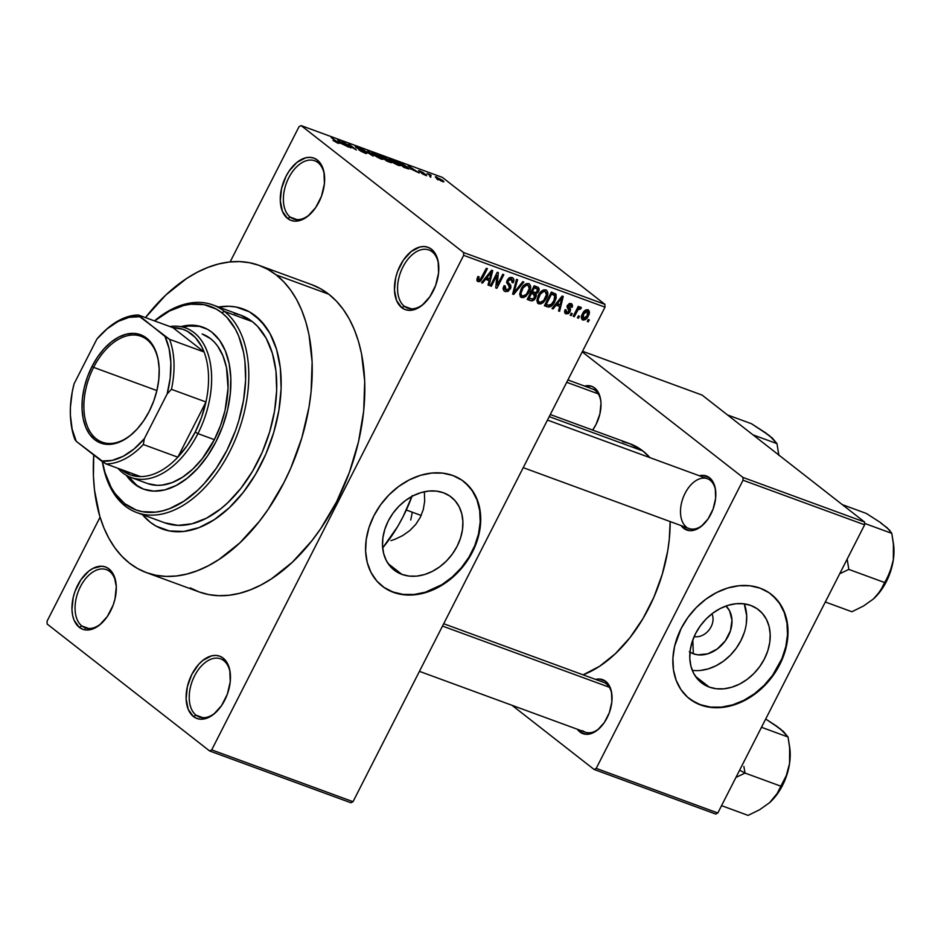<?xml version="1.0" encoding="UTF-8"?>
<svg xmlns="http://www.w3.org/2000/svg" width="941" height="941" viewBox="0 0 941 941"><rect width="100%" height="100%" fill="white"/><g stroke="black" fill="none" stroke-linecap="round" stroke-linejoin="round"><path stroke-width="1.41" d="M102.146 622.73A30.959 18.914 110.1 0 1 85.113 627.788A30.959 18.914 110.1 0 1 81.879 625.977A30.959 18.914 110.1 0 1 79.126 589.419A30.959 18.914 110.1 0 1 106.427 569.658A30.959 18.914 110.1 0 1 109.65 571.458A30.959 18.914 110.1 0 1 116.155 584.526A30.959 18.914 -69.9 0 0 109.65 571.458L109.003 568.917A33.17 20.267 110.1 0 1 116.072 583.714A33.17 20.267 110.1 0 1 101.557 623.295A33.17 20.267 110.1 0 1 79.244 627.318L81.879 625.977A30.959 18.914 -69.9 0 0 102.146 622.742M290.204 217.112A30.959 18.914 -69.9 0 0 310.471 213.866A30.959 18.914 110.1 0 1 293.439 218.912A30.959 18.914 110.1 0 1 290.204 217.112L297.074 219.629L290.204 217.112A30.959 18.914 110.1 0 1 287.452 180.543A30.959 18.914 110.1 0 1 314.753 160.782A30.959 18.914 110.1 0 1 317.987 162.593L317.329 160.041A33.17 20.267 110.1 0 1 324.398 174.85A33.17 20.267 110.1 0 1 309.883 214.43A33.17 20.267 110.1 0 1 287.57 218.453L290.204 217.112L287.57 218.453L291.063 220.406L295.004 221.159L303.567 218.994L307.872 216.171L315.694 207.561L321.504 196.175L324.41 183.718L323.975 172.109L320.258 163.111L317.329 160.041L313.835 158.1L309.895 157.347L305.672 157.817L297.027 162.322L289.205 170.933L285.982 176.379L281.547 188.541L280.289 200.798L282.406 211.313L287.57 218.453A33.17 20.267 110.1 0 1 285.982 176.379A33.17 20.267 110.1 0 1 317.329 160.041L317.987 162.593A30.959 18.914 110.1 0 1 324.48 175.649A30.959 18.914 -69.9 0 0 317.987 162.593A30.959 18.914 -69.9 0 0 288.722 177.849A30.959 18.914 -69.9 0 0 290.204 217.112M404.371 306.307A30.959 18.914 -69.9 0 0 424.626 303.073A30.959 18.914 110.1 0 1 407.594 308.119A30.959 18.914 110.1 0 1 404.371 306.307L411.229 308.824L404.371 306.307A30.959 18.914 110.1 0 1 401.607 269.749A30.959 18.914 110.1 0 1 428.908 249.988A30.959 18.914 110.1 0 1 432.142 251.788L431.496 249.236A33.17 20.267 110.1 0 1 438.565 264.045A33.17 20.267 110.1 0 1 424.05 303.625A33.17 20.267 110.1 0 1 401.725 307.648L404.371 306.307L401.725 307.648L405.23 309.601L409.159 310.354L417.733 308.189L422.038 305.366L429.861 296.756L435.659 285.37L438.565 272.914L438.13 261.316L434.413 252.317L431.496 249.236L427.99 247.295L424.062 246.542L419.839 247.013L411.193 251.529L403.36 260.128L397.561 271.526L395.702 277.736L394.444 290.004L396.561 300.508L401.725 307.648A33.17 20.267 110.1 0 1 400.148 265.585A33.17 20.267 110.1 0 1 431.496 249.236L432.142 251.788A30.959 18.914 110.1 0 1 438.647 264.844A30.959 18.914 -69.9 0 0 432.142 251.788A30.959 18.914 -69.9 0 0 402.889 267.044A30.959 18.914 -69.9 0 0 404.371 306.307M196.034 715.172A30.959 18.914 -69.9 0 0 216.301 711.937A30.959 18.914 110.1 0 1 199.269 716.983A30.959 18.914 110.1 0 1 196.034 715.172L202.903 717.689L196.034 715.172A30.959 18.914 110.1 0 1 193.281 678.614A30.959 18.914 110.1 0 1 220.582 658.853A30.959 18.914 110.1 0 1 223.817 660.664L223.158 658.112A33.17 20.267 110.1 0 1 230.227 672.909A33.17 20.267 110.1 0 1 215.724 712.49A33.17 20.267 110.1 0 1 193.399 716.524L196.034 715.172L193.399 716.524L196.904 718.465L200.833 719.218L209.408 717.066L213.701 714.243L221.523 705.632L227.334 694.235L230.239 681.79L229.804 670.18L226.087 661.182L223.158 658.112L219.665 656.159L215.724 655.407L211.502 655.889L202.856 660.394L198.763 664.252L191.811 674.45L187.377 686.601L186.118 698.869L188.235 709.373L193.399 716.524A33.17 20.267 110.1 0 1 191.811 674.45A33.17 20.267 110.1 0 1 223.158 658.112L223.817 660.664A30.959 18.914 110.1 0 1 230.31 673.721A30.959 18.914 -69.9 0 0 223.817 660.664A30.959 18.914 -69.9 0 0 194.552 675.909A30.959 18.914 -69.9 0 0 196.034 715.172M694.152 636.575A15.479 12.021 128 0 0 709.079 629.917A15.479 12.021 128 0 0 711.925 613.838A15.479 12.021 -52 0 1 709.079 629.917A15.479 12.021 -52 0 1 694.152 636.575M689.976 652.137A29.359 22.807 -52 0 0 693.329 653.76L697.834 654.83L707.667 653.854L717.324 648.925L725.335 640.797L730.475 630.705L731.969 620.19L729.581 610.85L726.017 606.016A29.359 22.807 -52 0 1 725.876 640.033A29.359 22.807 -52 0 1 693.329 653.76L692.811 639.939L693.329 653.76L689.318 651.701M692.823 670.392L692.27 670.321A46.344 35.993 128 0 0 734.862 650.066A46.344 35.993 128 0 0 744.225 603.84L746.695 615.732L746.284 623.954M709.196 687.071L695.423 676.308L709.196 687.071L702.88 683.825L697.599 679.131L693.564 673.18L690.929 666.181L689.8 658.429L690.212 650.207L692.153 641.833L695.552 633.634L700.269 625.918L706.126 618.978L712.902 613.085L720.336 608.474L728.146 605.31L736.027 603.722L743.672 603.769L750.789 605.451A46.344 35.993 -52 0 1 758.528 609.744A46.344 35.993 -52 0 1 761.634 663.781A46.344 35.993 -52 0 1 709.196 687.071A46.344 35.993 -52 0 1 701.457 682.778A46.344 35.993 -52 0 1 698.351 628.729A46.344 35.993 -52 0 1 750.789 605.451L757.105 608.698L762.386 613.391L766.421 619.343L769.056 626.33L770.185 634.093L769.773 642.315L767.832 650.69L764.433 658.888L759.716 666.604L753.859 673.544L747.083 679.437L739.65 684.048L731.839 687.212L723.958 688.8L716.313 688.753L709.196 687.071M689.365 698.704A66.341 51.52 128 0 0 700.233 704.668L700.669 705.009A66.341 51.52 -52 0 1 689.588 698.881A66.341 51.52 -52 0 1 685.142 621.519A66.341 51.52 -52 0 1 760.199 588.196L750.001 585.784L739.061 585.725L727.793 587.996L716.619 592.524L705.973 599.123L696.281 607.557L687.883 617.484L681.131 628.529L674.615 646.267L672.921 658.194L673.438 669.686L676.156 680.284L680.943 689.6L687.648 697.246L695.987 702.962L705.644 706.503L716.266 707.75L727.428 706.632L738.697 703.221L749.659 697.634L759.881 690.082L768.973 680.861L776.572 670.321L784.594 652.936L787.37 640.95L787.958 629.176L786.335 618.084L782.571 608.074L776.795 599.558L769.244 592.842L760.199 588.196A66.341 51.52 -52 0 1 771.279 594.336A66.341 51.52 -52 0 1 775.713 671.686A66.341 51.52 -52 0 1 700.669 705.009L700.233 704.668A66.341 51.52 128 0 0 775.184 671.498A66.341 51.52 128 0 0 771.055 594.159M401.913 574.398L388.139 563.635L401.913 574.398L395.585 571.152L390.315 566.458L386.28 560.507L383.646 553.52L382.517 545.768L382.928 537.546L384.869 529.171L388.257 520.961L392.973 513.245L398.843 506.305L405.618 500.424L413.052 495.813L420.862 492.649L428.731 491.061L436.377 491.108L443.493 492.79A46.344 35.993 -52 0 1 451.233 497.071A46.344 35.993 -52 0 1 454.338 551.12A46.344 35.993 -52 0 1 401.913 574.398A46.344 35.993 -52 0 1 394.173 570.117A46.344 35.993 -52 0 1 391.068 516.068A46.344 35.993 -52 0 1 443.493 492.79L449.822 496.036L455.091 500.718L459.126 506.681L461.76 513.668L462.89 521.42L462.478 529.642L460.537 538.017L457.15 546.227L452.433 553.943L446.563 560.883L439.788 566.764L432.354 571.375L424.556 574.539L416.675 576.127L409.029 576.08L401.913 574.398M424.426 493.002L424.673 501.247L424.426 493.002M423.297 509.528L424.673 501.247L423.297 509.528L420.286 517.362L423.297 509.528M415.675 524.502L420.286 517.362L415.675 524.502L409.723 530.618L415.675 524.502M402.736 535.558L409.723 530.618L402.736 535.558L394.997 539.264L402.736 535.558M390.974 540.64L394.997 539.264L390.974 540.64M382.081 586.031A66.341 51.52 128 0 0 392.938 592.007L393.385 592.348A66.341 51.52 -52 0 1 382.305 586.208A66.341 51.52 -52 0 1 377.859 508.846A66.341 51.52 -52 0 1 452.903 475.523L442.717 473.123L431.778 473.052L420.498 475.323L409.323 479.851L398.69 486.462L388.986 494.884L380.599 504.811L373.848 515.856L368.99 527.607L366.214 539.593L365.614 551.355L367.237 562.459L371.013 572.457L376.776 580.985L384.34 587.702L388.692 590.289L398.361 593.842L408.97 595.077L420.133 593.971L431.413 590.56L447.598 581.42L457.302 572.987L465.689 563.059L472.441 552.014L477.299 540.263L480.075 528.277L480.663 516.515L479.051 505.411L475.276 495.413L469.5 486.885L461.949 480.181L452.903 475.523A66.341 51.52 -52 0 1 463.984 481.663A66.341 51.52 -52 0 1 468.43 559.025A66.341 51.52 -52 0 1 393.385 592.348L392.938 592.007A66.341 51.52 128 0 0 467.9 558.825A66.341 51.52 128 0 0 463.76 481.486M582.573 730.639A26.536 16.22 -69.9 0 0 599.852 727.934M611.932 694.987A26.536 16.22 -69.9 0 0 606.38 683.907L605.722 681.355A28.748 17.561 110.1 0 1 611.85 694.187A28.748 17.561 110.1 0 1 599.276 728.487A28.748 17.561 110.1 0 1 579.938 731.98L581.961 730.945L579.938 731.98L586.372 734.321L593.806 732.451L597.535 730.004L604.31 722.547L609.345 712.666L611.862 701.88L611.485 691.823L610.203 687.553L605.722 681.355L599.288 679.014L595.618 679.426A28.748 17.561 110.1 0 1 605.722 681.355L606.38 683.907A26.536 16.22 110.1 0 1 611.932 694.999M600.887 401.619A26.536 16.22 -69.9 0 0 595.324 390.539L594.677 387.986A28.748 17.561 110.1 0 1 600.805 400.819A28.748 17.561 110.1 0 1 592.642 430.061L596.053 424.45L599.899 413.922L600.993 403.289L600.429 398.455L599.158 394.185L594.677 387.986L591.642 386.304L584.573 386.069A28.748 17.561 110.1 0 1 594.677 387.986L595.324 390.539A26.536 16.22 110.1 0 1 600.887 401.631M688.224 528.16A26.536 16.22 -69.9 0 0 703.621 524.278A26.536 16.22 110.1 0 1 689.106 528.524M715.701 491.331A26.536 16.22 -69.9 0 0 710.149 480.251L709.49 477.699A28.748 17.561 110.1 0 1 715.619 490.532A28.748 17.561 110.1 0 1 703.045 524.831A28.748 17.561 110.1 0 1 683.695 528.324L685.73 527.289L683.695 528.324L690.141 530.665L693.799 530.254L701.292 526.348L708.079 518.891L713.113 509.01L715.63 498.224L715.254 488.167L713.972 483.897L709.49 477.699L703.056 475.358L699.386 475.77A28.748 17.561 110.1 0 1 709.49 477.699L710.149 480.251A26.536 16.22 110.1 0 1 715.701 491.343M81.879 625.977L88.748 628.494L81.879 625.977L79.244 627.318L82.737 629.27L86.678 630.023L95.241 627.87L99.546 625.036L107.368 616.437L113.179 605.039L115.025 598.829L116.284 586.561L114.167 576.057L111.932 571.987L109.003 568.917L105.51 566.964L101.569 566.211L93.006 568.376L88.701 571.199L80.879 579.797L75.068 591.195L73.21 597.406L71.951 609.674L72.598 615.249L74.068 620.178L79.244 627.318A33.17 20.267 110.1 0 1 77.656 585.255A33.17 20.267 110.1 0 1 109.003 568.917L109.65 571.458A30.959 18.914 -69.9 0 0 80.397 586.714A30.959 18.914 -69.9 0 0 81.879 625.977M255.364 315.811A117.19 71.622 110.1 0 1 265.785 454.221A117.19 71.622 110.1 0 1 162.44 529.03A117.19 71.622 110.1 0 1 150.207 522.196L142.42 514.633L150.207 522.196A117.19 71.622 110.1 0 1 142.42 514.633A117.19 71.622 110.1 0 0 150.207 522.196L156.159 526.148L150.207 522.196A117.19 71.622 110.1 0 0 162.44 529.03A117.19 71.622 110.1 0 0 265.785 454.221A117.19 71.622 110.1 0 0 255.364 315.811L265.703 326.656L269.985 333.455L276.572 349.429L280.336 368.072L281.112 388.68L278.877 410.452L273.713 432.542L265.832 454.127L255.529 474.358L243.19 492.461L229.31 507.74L214.395 519.608L199.045 527.607L183.836 531.442L169.356 530.947L162.57 529.077L156.159 526.148L169.356 530.947L183.836 531.442L199.045 527.607L214.395 519.608L229.31 507.74L243.19 492.461L255.529 474.358L265.832 454.127L273.713 432.542L278.877 410.452L281.112 388.68L280.336 368.072L276.572 349.429L269.985 333.455L260.81 320.763L249.4 311.847L255.364 315.811A117.19 71.622 110.1 0 0 243.119 308.966A117.19 71.622 110.1 0 1 255.364 315.811M190.27 587.89L199.21 591.971L208.69 594.583L218.63 595.677L228.91 595.265L239.461 593.336L250.153 589.913L260.892 585.043L271.584 578.75L292.404 562.177L311.789 540.84L320.716 528.642L336.596 501.753L349.358 472.417L358.509 441.776L363.697 411.005L364.708 381.281L361.532 353.745L358.403 341.136L354.275 329.456L349.193 318.834L343.218 309.354L336.384 301.12L328.774 294.204A163.628 99.993 -69.9 0 0 311.694 284.653L259.104 265.374A163.628 99.993 110.1 0 1 276.195 274.925L328.774 294.204L320.458 288.675L311.518 284.594M129.376 563.083A163.628 99.993 110.1 0 1 93.735 454.974L93.43 476.005L94.5 490.108L99.746 516.15L103.875 527.83L108.956 538.452L114.931 547.933L121.765 556.166L129.376 563.083L137.692 568.611L146.631 572.693L156.112 575.304L166.039 576.398L176.332 575.986L186.871 574.057L197.563 570.634L208.314 565.753L219.006 559.46L239.814 542.898L259.198 521.561L268.126 509.363L284.006 482.474L290.816 468.042L301.826 437.918L309.024 407.053L311.106 391.727L312.13 362.003L308.954 334.467L305.813 321.857L301.685 310.177L296.615 299.556L290.628 290.075L283.806 281.841L276.195 274.925A163.628 99.993 110.1 0 1 290.757 468.183A163.628 99.993 110.1 0 1 146.455 572.634A163.628 99.993 110.1 0 1 129.376 563.083M146.455 572.634L199.045 591.913A163.628 99.993 -69.9 0 0 343.336 487.462A163.628 99.993 -69.9 0 0 328.774 294.204L276.195 274.925L267.879 269.397L258.94 265.315L249.447 262.704L239.52 261.61L229.239 262.021L218.688 263.951L207.996 267.362L197.257 272.243L186.565 278.536L165.745 295.109L145.467 317.587A163.628 99.993 110.1 0 1 259.104 265.374M622.624 441.705L629.8 443.681L642.856 450.951A123.824 75.68 -69.9 0 1 649.972 457.655L642.856 450.951L549.226 416.628L642.856 450.951A123.824 75.68 -69.9 0 0 629.929 443.729L550.297 414.534M599.864 727.922A26.536 16.22 110.1 0 1 585.337 732.18M47.05 621.225L100.064 517.185L47.05 621.225L47.156 624.036L209.62 750.965L350.934 802.779L209.62 750.965L47.156 624.036L47.05 621.225M230.122 261.927L299.026 126.694L301.12 125.6L463.572 252.529L604.898 304.343L442.435 177.414L301.12 125.6L463.572 252.529L463.678 255.34L605.004 307.154L353.028 801.685L211.701 749.871L463.678 255.34L211.701 749.871L209.62 750.965L211.701 749.871L353.028 801.685L350.934 802.779L353.028 801.685L605.004 307.154L604.898 304.343L605.004 307.154L463.678 255.34L463.572 252.529L604.898 304.343L442.435 177.414L301.12 125.6L299.026 126.694L230.122 261.927M582.761 320.011L585.267 319.634L588.113 316.27L589.431 312.318L588.337 309.895L585.525 310.095L582.691 313.377L581.326 317.376L582.761 320.011C585.243 320.14 587.102 318.752 588.348 315.835C589.889 313.153 589.772 311.118 587.996 309.742C585.549 309.589 583.714 310.942 582.467 313.8C580.868 316.529 580.973 318.599 582.761 320.011L582.185 319.693M574.269 316.682L578.292 309.366L580.35 309.248L581.373 307.942L580.785 307.107L578.503 308.354L579.315 306.766L578.268 306.378L573.222 316.294L574.269 316.682L573.375 315.988L574.269 316.682L578.115 309.589L580.35 309.248L581.373 307.942L580.656 307.048L578.503 308.354L579.315 306.766L578.268 306.378L573.222 316.294L574.269 316.682M570.469 304.99L568.917 303.778L570.469 304.99L570.999 307.084L572.14 307.284L571.175 306.543L572.14 307.284L571.152 303.567L567.352 305.531L568.952 311.436L566.764 312.459L566.176 309.93L565.047 309.73L565.964 313.847L568.305 313.624L569.964 311.883L570.599 309.236L568.505 305.707L570.469 304.99L570.999 307.084L572.14 307.284L572.563 305.531L571.61 303.778L569.587 303.484L566.952 306.742L569.07 311.189L566.764 312.459L565.906 311.483L566.176 309.93L565.047 309.73L564.576 311.953L565.259 313.459L565.964 313.847L564.847 312.977L565.964 313.847L570.128 311.577L568.505 305.707L570.846 305.202L568.987 303.743M555.79 294.027L551.332 292.098L544.392 305.719L548.497 307.095L550.779 306.531L553.567 303.708L556.155 298.379L556.049 294.357L551.332 292.098L544.392 305.719L547.45 306.848L544.851 304.813L547.45 306.848C550.732 307.201 553.214 305.39 554.919 301.414L555.566 293.827M530.442 300.614L533.382 300.438L535.464 298.168L536.346 295.733L535.947 293.91L537.77 292.627L539.028 290.051L537.958 287.24L534.147 285.793L527.207 299.426L530.442 300.614L527.701 298.462L530.442 300.614C532.606 301.273 534.347 300.332 535.664 297.779L535.947 293.91L538.534 291.475C539.558 289.24 539.181 287.746 537.405 286.993L534.147 285.793L527.207 299.426L530.442 300.614M513.668 294.462L523.89 282.041L522.796 281.63L513.904 292.651L517.574 279.712L516.491 279.324L512.645 294.086L513.668 294.462L512.739 293.733L513.668 294.462L523.89 282.041L522.796 281.63L513.904 292.651L517.574 279.712L516.491 279.324L512.645 294.086L513.668 294.462M491.355 286.276L496.907 275.372L495.754 287.899L496.883 288.311L503.823 274.678L502.776 274.29L497.213 285.217L498.365 272.678L497.248 272.267L490.308 285.899L491.355 286.276L490.461 285.582L491.355 286.276L496.907 275.372L495.754 287.899L496.883 288.311L503.823 274.678L502.776 274.29L497.213 285.217L498.365 272.678L497.248 272.267L490.308 285.899L491.355 286.276M478.851 280.018L479.028 276.725L477.887 276.513L477.169 281.03L479.04 281.712L480.792 280.747L487.391 268.656L486.344 268.267L480.133 279.748L478.393 279.653L479.028 276.725L477.887 276.513L476.84 280.03L477.993 281.594L482.674 277.901L487.391 268.656L486.344 268.267L480.498 279.395L478.851 280.018L477.028 278.654M482.592 283.065L485.568 279.324L489.191 280.653L488.014 285.052L489.108 285.464L492.719 270.608L491.625 270.208L481.498 282.665L482.592 283.065L481.721 282.382L482.592 283.065L485.568 279.324L489.191 280.653L488.014 285.052L489.108 285.464L492.719 270.608L491.625 270.208L481.498 282.665L482.592 283.065M511.339 279.112L509.528 277.701L511.339 279.112L512.057 282.523L513.198 282.735C514.386 280.23 514.033 278.489 512.116 277.513L507.246 280.147L509.399 288.44L506.093 290.004L505.199 285.899L504.07 285.688C502.694 288.487 503.07 290.44 505.188 291.557L508.116 291.334L510.881 287.781L510.763 285.358L507.881 282.088L508.846 279.748L511.551 279.206L512.504 280.43L512.057 282.523L513.198 282.735L513.527 281.947L513.845 279.548L513.01 278.018L510.798 277.313L508.728 278.23L507.081 280.5L506.717 282.935L509.469 286.299L509.528 288.169L507.905 289.957L505.846 289.899L504.729 288.393L505.199 285.899L504.07 285.688L503.259 288.511L503.917 290.722L505.188 291.557L503.682 290.393L505.188 291.557L510.457 288.805L510.528 284.982L507.881 282.088L508.269 280.583L511.928 279.43L509.634 277.642M519.679 294.333L520.749 297.109L523.608 297.65L528.477 293.333L530.195 289.663L530.548 285.864L529.195 283.817L526.454 283.594L521.679 288.099L519.679 294.333L521.585 297.579L525.643 296.591L529.183 292.075C531.289 288.369 531.136 285.535 528.724 283.594C525.337 283.441 522.773 285.335 521.032 289.287L519.679 294.333M536.852 300.638L537.934 303.402L540.781 303.955L543.38 302.437L545.651 299.638L547.368 295.968L547.733 292.169L546.38 290.122L543.639 289.899L538.852 294.392L536.852 300.638L538.77 303.872L542.828 302.896L546.356 298.379C548.462 294.662 548.309 291.839 545.898 289.899C542.51 289.734 539.946 291.639 538.205 295.58L536.852 300.638M553.108 308.919L556.084 305.178L559.695 306.507L558.531 310.906L559.624 311.306L563.236 296.462L562.13 296.05L552.002 308.519L553.108 308.919L552.226 308.236L553.108 308.919L556.084 305.178L559.695 306.507L558.531 310.906L559.624 311.306L563.236 296.462L562.13 296.05L552.002 308.519L553.108 308.919M571.281 315.588L572.269 313.635L571.222 313.259L570.234 315.2L571.281 315.588L570.387 314.894L571.281 315.588L572.269 313.635L571.222 313.259L570.234 315.2L571.281 315.588M578.444 318.211L579.444 316.27L578.397 315.882L577.398 317.835L578.444 318.211L577.562 317.517L578.444 318.211L579.444 316.27L578.397 315.882L577.398 317.835L578.444 318.211M588.301 321.822L589.301 319.881L588.254 319.493L587.266 321.446L588.301 321.822L587.419 321.14L588.301 321.822L589.301 319.881L588.254 319.493L587.266 321.446L588.301 321.822M436.883 179.013L437.977 179.872L436.883 179.013M430.896 176.073L427.155 173.591L430.649 174.955L429.837 175.097L430.896 176.073L429.955 175.261L431.143 175.461L430.649 174.955L427.155 173.591L430.896 176.073M429.708 176.39L430.802 177.249L429.708 176.39M426.414 174.932L426.591 175.696L423.332 174.332L421.345 173.073L425.508 174.65L418.569 170.58L423.485 172.732L420.18 171.662L426.414 174.932L419.862 170.874L419.098 171.25L425.685 175.414L426.414 174.932L425.685 175.414M411.241 169.121L408.135 165.745L419.157 172.979L411.241 169.121L419.157 172.979L408.135 165.745L411.241 169.121M398.49 165.44L393.197 162.746L388.798 159.205L391.138 159.488L396.314 162.228L400.172 165.298L398.49 165.44L400.313 165.616L398.584 163.84L388.786 159.017L394.279 163.393L398.49 165.44M381.305 159.135L375.036 155.818L371.613 152.901L374.518 153.418L379.905 156.441L383.093 159.182L381.305 159.135L383.128 159.323L381.411 157.547L371.613 152.713L377.106 157.1L381.305 159.135M337.713 143.15L333.055 140.456L337.454 142.503L331.244 137.562L338.29 142.656L338.878 143.361L337.713 143.15C339.231 143.585 339.172 143.208 337.513 142.02L331.244 137.562L337.407 142.432L333.055 140.456L337.713 143.15C339.231 143.585 339.172 143.208 337.513 142.02L337.513 142.02M340.724 143.267L337.619 139.891L348.64 147.125L340.724 143.267L348.64 147.125L337.619 139.891L340.724 143.267M344.735 143.138L350.887 147.949L342.159 141.562L353.84 148.396L348.723 143.961L356.416 149.972L344.735 143.138L356.416 149.972L348.723 143.961L353.84 148.396L342.159 141.562L350.887 147.949L344.735 143.138M365.931 152.583L366.696 153.383L366.049 153.489L361.556 151.583L358.85 149.831L364.908 152.207L355.239 146.561L361.779 149.478L357.251 148.019L365.931 152.583L358.145 148.584L357.039 147.855L357.768 147.608L362.273 149.842L356.827 146.902L355.957 147.455L364.908 152.207L358.85 149.831L364.908 153.124C366.861 153.806 367.213 153.618 365.931 152.583L365.543 153.348L365.931 152.583C367.213 153.618 366.861 153.806 364.908 153.124M368.79 151.325L373.189 156.124L361.391 148.607L371.719 155.206L367.696 150.925L368.79 151.325L367.696 150.925L371.719 155.206L361.391 148.607L373.189 156.124L368.79 151.325M390.903 161.676L391.409 162.722L386.739 161.087L379.058 155.089L386.163 158.182L390.903 161.676L387.116 158.841L379.058 155.089L386.739 161.087L389.974 162.275C392.021 163.005 392.326 162.805 390.903 161.676L390.503 162.464L390.903 161.676C392.326 162.805 392.021 163.005 389.974 162.275M407.053 166.922L408.817 168.98L403.912 167.392L396.232 161.381L401.913 163.628L407.053 166.922L396.232 161.381L403.912 167.392L408.935 168.91L407.053 166.922M436.695 177.049L436.259 177.908L436.695 177.049C434.93 176.543 434.918 176.943 436.671 178.237L442.482 181.566C444.258 182.072 444.246 181.66 442.446 180.331L443.823 181.801L440.835 180.848L435.365 176.802L441.941 179.943L435.342 176.837M717.818 812.977L596.218 768.385L743.037 480.228L864.638 524.819L717.818 812.977L715.736 814.059L594.136 769.479L715.736 814.059L717.818 812.977L864.638 524.819L864.544 522.008L702.08 395.079L582.538 351.252L702.08 395.079L864.544 522.008L864.638 524.819L743.037 480.228L596.218 768.385L594.136 769.479L511.975 705.279L594.136 769.479L596.218 768.385L717.818 812.977M582.22 351.863L742.931 477.428L864.544 522.008L742.931 477.428L743.037 480.228L742.931 477.428L582.22 351.863M681.119 525.596L683.695 528.324A28.748 17.561 110.1 0 1 681.119 525.596M577.351 729.251L579.938 731.98A28.748 17.561 110.1 0 1 577.351 729.251M583.091 674.838L599.582 666.287L615.332 653.736L630 637.598L643.032 618.472L653.924 597.1L662.252 574.292L667.71 550.944L669.274 539.346L670.157 521.585A123.824 75.68 -69.9 0 1 583.091 674.838M686.342 526.984A26.536 16.22 110.1 0 1 683.978 495.636A26.536 16.22 110.1 0 1 707.373 478.698A26.536 16.22 110.1 0 1 710.149 480.251A26.536 16.22 -69.9 0 0 685.072 493.319A26.536 16.22 -69.9 0 0 686.342 526.984M443.693 623.73L603.604 682.354A26.536 16.22 110.1 0 1 606.38 683.907M567.905 379.952L592.559 388.998A26.536 16.22 110.1 0 1 595.324 390.539M218.535 307.025L229.098 306.272L236.203 307.06L249.4 311.847L236.203 307.06L229.098 306.272L218.535 307.025A117.19 71.622 110.1 0 1 243.119 308.966A117.19 71.622 110.1 0 0 218.535 307.025M340.183 142.691L337.948 140.35L343.1 143.761L339.948 143.161L343.1 143.761L337.948 140.35L340.183 142.691M364.908 152.207L364.096 152.454M356.827 146.902L355.957 147.455M357.039 147.855L357.768 147.608M381.234 157.888L380.34 157.147C382.175 158.5 382.187 158.923 380.399 158.441L374.494 155.053C372.565 153.642 372.507 153.183 374.342 153.689L380.34 157.147L373.965 153.559L372.989 153.654L374.353 155.336L380.399 158.441L381.74 158.653L381.234 157.888M372.671 154.042L374.342 153.689M381.47 159.194L381.752 158.629L380.399 158.441M386.727 159.594L387.116 158.841L386.727 159.594M387.586 159.688L387.116 158.841M386.186 158.559L380.834 156.477L386.186 158.559L386.104 159.37L383.14 158.276L386.28 159.029M389.868 161.299L384.187 158.664L386.88 160.77L384.034 158.97L389.868 161.299L389.915 162.252L386.727 161.076L390.092 161.899M398.408 164.193L397.525 163.44C399.349 164.793 399.372 165.228 397.584 164.734L391.668 161.358C389.739 159.946 389.692 159.488 391.515 159.982L397.525 163.44L391.15 159.852L390.174 159.946L391.527 161.64L397.772 164.804L398.925 164.957L398.419 164.193M389.856 160.335L391.515 159.982M398.643 165.498L398.937 164.934L397.584 164.734M407.453 167.851L405.947 167.757L407.582 168.098L405.994 166.533L400.031 163.146L405.994 166.533L407.312 168.627M404.065 167.075L398.172 162.464L400.031 163.146L398.172 162.464L403.901 167.38L405.947 167.757L404.065 167.075M410.699 168.545L408.465 166.204L413.605 169.615L410.452 169.015L413.605 169.615L408.77 166.416L410.699 168.545M419.862 170.874L419.098 171.25M420.027 171.544L420.698 171.509M442.482 181.566L443.834 181.778M437.718 178.625L437.471 177.661L441.458 179.99L441.717 180.954L437.718 178.625L437.471 177.661L436.695 177.578L437.577 178.908L441.952 181.037L441.458 179.99L441.717 180.954M441.458 179.99L437.471 177.661M481.792 277.207L482.674 277.901L481.792 277.207M477.075 280.877L477.993 281.594L477.075 280.877M485.874 277.266L485.721 277.936L485.874 277.266M488.12 284.676L489.108 285.464L488.12 284.676M485.485 277.76L489.191 280.653L485.485 277.76M484.733 278.677L485.568 279.324L484.733 278.677M486.732 277.866L489.732 274.254L488.873 273.584L489.732 274.254L491.52 271.855L490.767 271.255L491.52 271.855L489.649 278.936L485.921 277.23L486.732 277.866L491.52 271.855L489.649 278.936L486.732 277.866M496.083 284.347L497.213 285.217L496.083 284.347M495.801 287.464L496.883 288.311L495.801 287.464M496.025 274.678L496.907 275.372L496.025 274.678M504.305 291.087L505.188 291.557M506.093 290.004L503.306 287.97M512.927 277.948L512.116 277.513M507.375 279.889L508.269 280.583L507.375 279.889M506.811 281.253L507.881 282.088L506.811 281.253M506.705 281.759L509.069 283.606L506.705 281.759M506.681 281.971L510.528 284.982L506.681 281.971M509.551 288.099L510.457 288.805L509.551 288.099M502.976 288.217L503.729 287.899M513.774 289.722L514.586 290.357L513.774 289.722M513.163 292.075L513.904 292.651L513.163 292.075M529.465 284.006L528.724 283.594M528.289 291.381L529.183 292.075L528.289 291.381M524.584 295.768L525.643 296.591L524.584 295.768M520.232 296.521L521.585 297.579L520.232 296.521M520.82 297.156L521.585 297.579M524.713 285.805L524.455 286.617M527.913 285.194L529.136 286.44L529.277 288.405L526.49 294.227L522.796 296.086L521.467 295.298L520.961 293.298L523.114 287.875L526.619 285.088L527.913 285.194L529.277 288.405L528.148 291.651C526.866 294.627 524.949 296.074 522.396 295.98C520.596 294.533 520.491 292.439 522.067 289.687L521.173 289.005L522.067 289.687C523.349 286.605 525.301 285.099 527.913 285.194L526.172 283.7M522.396 295.98L519.679 293.992M538.334 287.476L537.405 286.993M534.7 286.005L534.594 286.84M537.605 290.745L538.534 291.475L537.605 290.745M534.17 292.522L535.947 293.91L534.17 292.522M531.971 291.581L531.912 292.639M534.77 297.074L535.664 297.779L534.77 297.074M531.712 293.333L531.924 291.31M534.441 287.334L534.711 285.911M532.312 291.839L534.382 287.77L533.5 287.076L536.205 288.44L533.77 286.534L537.335 288.981L537.37 291.31L535.441 292.839L532.312 291.839L531.418 291.145L532.312 291.839L534.382 287.77L537.64 289.358L536.311 292.58L532.312 291.839M533.559 294.192L535.006 296.333L533.112 299.062L529.065 298.215L531.5 293.439L533.559 294.192L534.617 297.403L532.453 299.25L528.172 297.521L529.065 298.215L531.5 293.439L530.606 292.745L533.559 294.192L530.924 292.133L534.523 294.686L530.136 291.263M546.65 290.31L545.898 289.899M545.462 297.674L546.356 298.379L545.462 297.674M541.769 302.061L542.828 302.896L541.769 302.061M537.417 302.814L538.77 303.872L537.417 302.814M538.005 303.461L538.77 303.872M541.887 292.098L541.64 292.922M545.098 291.487L546.309 292.733L546.462 294.709L543.675 300.52L539.969 302.39L538.652 301.59L538.134 299.603L540.287 294.18L543.804 291.381L545.098 291.487L546.462 294.709L545.333 297.956C544.039 300.932 542.122 302.367 539.569 302.284C537.782 300.838 537.676 298.744 539.24 295.992L538.358 295.298L539.24 295.992C540.534 292.898 542.486 291.404 545.098 291.487L543.345 290.004M552.085 292.369L552.061 293.392M554.026 300.72L554.919 301.414L554.026 300.72M551.955 294.11L552.073 292.18M546.239 304.519L551.567 294.074L550.673 293.38L553.414 294.756L550.956 292.827L554.767 295.568L553.884 301.002L551.767 304.178L548.121 305.202L545.357 303.825L546.239 304.519L551.567 294.074L554.931 295.839L554.52 299.626L550.932 304.931L549.015 305.437L546.239 304.519M556.39 303.12L556.225 303.79L556.39 303.12M558.625 310.53L559.624 311.306L558.625 310.53M555.99 303.614L559.695 306.507L555.99 303.614M555.249 304.531L556.084 305.178L555.249 304.531M557.248 303.72L560.236 300.108L559.377 299.438L560.236 300.108L562.036 297.709L561.271 297.109L562.036 297.709L560.154 304.778L556.425 303.073L557.248 303.72L562.036 297.709L560.154 304.778L557.248 303.72M565.294 313.482L565.964 313.847M571.81 303.919L571.152 303.567M567.646 305.037L568.505 305.707L567.646 305.037M567.258 305.743L568.423 306.648L567.258 305.743M567.164 305.966L569.329 307.66L567.164 305.966M569.164 310.812L570.128 311.577L569.164 310.812M577.621 307.66L578.503 308.354L577.621 307.66M581.373 307.942L580.656 307.048M579.691 308.801L580.35 309.248M577.056 308.766L578.115 309.589L577.056 308.766M575.998 310.848L576.88 311.542L575.998 310.848M587.455 315.141L588.348 315.835L587.455 315.141M587.243 311.142L588.125 312.447L587.255 315.553L585.208 318.199L583.385 318.552L582.632 316.988L583.514 314.188L585.549 311.542L587.243 311.142L587.255 315.553L583.514 318.599L583.514 314.188L582.632 313.494L583.514 314.188L587.243 311.142L585.749 309.977L587.584 311.33M583.514 318.599L581.362 316.999M551.061 292.616L554.767 295.568M85.149 629.164L84.937 629.858M383.893 587.349L392.938 592.007L403.136 594.406L414.075 594.477L425.344 592.207L441.929 584.62L452.15 577.068L461.243 567.846L468.841 557.307L474.676 545.851L478.522 533.935L480.204 521.996L479.687 510.516L476.981 499.906L472.194 490.602L465.489 482.945M691.188 700.022L700.233 704.668L710.42 707.079L721.359 707.138L732.639 704.868L743.802 700.339L754.447 693.74L764.151 685.307L772.537 675.379L781.971 658.524L785.806 646.596L787.499 634.669L786.982 623.177L784.276 612.579L779.477 603.263L772.784 595.618M700.469 670.439L708.35 668.851L716.148 665.687L723.594 661.076L730.369 655.195L736.227 648.255L740.943 640.539L744.343 632.328M203.703 327.503A86.231 52.696 -69.9 0 0 182.966 327.115L188.788 326.021L199.445 326.386M144.338 489.414A86.231 52.696 -69.9 0 1 136.163 484.697L128.258 476.299A86.231 52.696 -69.9 0 0 136.163 484.697L134.516 484.086A86.231 52.696 110.1 0 1 126.317 475.276L134.516 484.086L140.538 487.603M180.813 326.645A86.231 52.696 110.1 0 1 202.891 327.186A86.231 52.696 110.1 0 1 211.89 332.22L219.5 340.207L225.334 350.805L229.157 363.602L230.827 378.117L230.298 393.785L227.557 410.005L222.735 426.144L216.018 441.611L207.643 455.773L197.951 468.112L187.306 478.157L176.12 485.497L164.816 489.873L153.842 491.108L143.608 489.155L134.516 484.086A86.231 52.696 110.1 0 0 143.514 489.12L143.514 489.12A86.231 52.696 110.1 0 0 219.571 434.072A86.231 52.696 110.1 0 0 211.89 332.22L207.514 329.315L197.798 325.786L187.141 325.421L180.813 326.645M224.452 311.412L221.817 312.753A108.344 66.211 110.1 0 1 226.993 450.186A108.344 66.211 110.1 0 1 124.588 503.564L125.247 506.105A110.556 67.564 -69.9 0 0 229.733 451.645A110.556 67.564 -69.9 0 0 224.452 311.412A110.556 67.564 110.1 0 1 234.285 441.988A110.556 67.564 110.1 0 1 136.786 512.563A110.556 67.564 110.1 0 1 125.247 506.105A110.556 67.564 110.1 0 1 102.334 461.584A110.556 67.564 -69.9 0 0 125.247 506.105L124.588 503.564L136.022 509.928L142.303 511.657L155.688 512.104L162.664 510.834L169.745 508.563L183.942 501.165L197.728 490.19L204.291 483.498L216.477 467.983L226.993 450.186L235.438 430.766L238.791 420.674L243.554 400.243L245.625 380.117L244.907 361.073L243.507 352.181L238.696 336.102L235.332 329.056L226.852 317.329L221.817 312.753L216.312 309.095L204.103 304.661L190.717 304.214L183.742 305.484L169.545 310.977L154.595 320.94A108.344 66.211 110.1 0 1 221.817 312.753L224.452 311.412L252.388 321.657L224.452 311.412A110.556 67.564 -69.9 0 0 154.477 320.893A110.556 67.564 110.1 0 1 212.901 304.955A110.556 67.564 110.1 0 1 224.452 311.412M136.786 512.563L164.722 522.808A110.556 67.564 -69.9 0 0 262.221 452.233A110.556 67.564 -69.9 0 0 252.388 321.657L257.528 326.327L266.185 338.29L272.396 353.357L275.948 370.954L276.678 390.397L274.572 410.935L269.702 431.778L262.268 452.139L252.541 471.218L240.908 488.297L227.804 502.717L220.864 508.74L206.514 518.162L192.035 523.772L177.955 525.349L164.84 522.843M412.276 495.578L403.136 516.585L397.702 526.478L382.669 547.921A117.19 71.622 -69.9 0 0 411.982 496.366M202.244 334.02A79.609 48.65 110.1 0 1 210.561 338.666A79.609 48.65 110.1 0 1 217.642 432.684A79.609 48.65 110.1 0 1 147.443 483.498L131.011 477.475A79.609 48.65 110.1 0 1 117.931 468.289A79.609 48.65 -69.9 0 0 197.928 433.613A79.609 48.65 -69.9 0 0 169.898 326.551A79.609 48.65 110.1 0 1 185.812 327.997A79.609 48.65 110.1 0 1 197.928 433.613L214.36 439.635L202.291 458.655L192.858 469.03L182.742 477.087L172.309 482.533L161.981 485.133L156.971 485.333L147.525 483.533M234.321 313.4L240.72 315.153L252.388 321.657A110.556 67.564 -69.9 0 0 240.837 315.2L212.901 304.955M102.428 461.643L104.98 472.488L111.073 487.25L115.037 493.531L124.588 503.564A108.344 66.211 110.1 0 1 102.428 461.643M202.162 333.996L210.561 338.666L214.266 342.03L217.583 346.041L222.97 355.816L226.499 367.637L228.051 388.163L225.028 410.464L220.57 425.367L214.36 439.635L197.928 433.613A79.609 48.65 110.1 0 1 131.011 477.475M566.717 382.305L598.253 393.867L566.717 382.305M609.298 687.236L442.505 626.071L609.298 687.236M523.22 467.653L693.811 530.254M133.928 432.342A56.389 34.464 110.1 0 1 102.193 442.176A56.389 34.464 110.1 0 1 93.618 367.366L91.971 366.496A57.707 35.264 110.1 0 1 131.787 333.373A57.707 35.264 110.1 0 1 158.817 363.814A57.707 35.264 110.1 0 1 149.266 411.264L143.667 420.745L137.174 429.002L130.058 435.718L122.565 440.635L115.002 443.564L107.662 444.387L100.816 443.082L94.723 439.694L89.63 434.354L85.737 427.261L83.173 418.698L82.055 408.982L82.408 398.502L84.243 387.645L87.466 376.835L91.971 366.496L97.57 357.004L104.063 348.746L111.179 342.03L118.672 337.113L126.235 334.184L133.575 333.361L140.421 334.667L146.514 338.066L151.607 343.406L155.5 350.499L158.064 359.062L159.182 368.778L158.829 379.258L156.994 390.115L153.771 400.913L149.266 411.264A57.707 35.264 110.1 0 1 133.563 432.684A57.707 35.264 110.1 0 1 88.501 432.672A57.707 35.264 110.1 0 1 91.971 366.496L93.618 367.366A56.389 34.464 -69.9 0 0 90.124 431.872A56.389 34.464 -69.9 0 0 133.904 432.366M158.864 364.285A56.389 34.464 -69.9 0 0 132.34 335.02A56.389 34.464 -69.9 0 0 93.618 367.366L156.888 390.574L93.618 367.366A56.389 34.464 110.1 0 1 141.021 336.302A56.389 34.464 110.1 0 1 158.864 364.32M204.079 351.993A77.397 47.297 110.1 0 1 205.961 401.972A77.397 47.297 110.1 0 1 195.187 432.154L197.928 433.613L195.187 432.154L201.55 417.392L205.961 401.972L177.837 457.185L187.165 445.611L195.187 432.154A77.397 47.297 110.1 0 1 177.837 457.185A77.397 47.297 110.1 0 1 140.585 476.593A77.397 47.297 110.1 0 1 120.989 469.406L130.752 475.017L140.585 476.593A77.397 47.297 -69.9 0 0 177.837 457.185L143.326 444.528L144.349 438.694L167.145 393.95L171.45 389.327L205.961 401.972L177.837 457.185L143.326 444.528A77.397 47.297 110.1 0 1 106.074 463.948L140.585 476.593L106.074 463.948A77.397 47.297 -69.9 0 0 143.326 444.528L144.349 438.694L167.145 393.95L170.203 378.059L170.862 362.685L169.086 348.582L164.981 336.431L138.445 315.012L172.956 327.668A77.397 47.297 110.1 0 1 204.079 351.993L201.633 346.535L195.305 337.478L187.306 331.232L182.789 329.244L172.956 327.668L204.079 351.993L169.568 339.336L139.75 316.717L129.117 317.352L118.084 321.446L107.156 328.809L96.888 339.066L74.092 383.799L72.269 391.762L70.399 407.488L70.375 415.063L72.151 429.167L76.268 441.329L106.074 463.948L101.487 461.031L112.12 460.396L123.153 456.303L134.081 448.951L144.349 438.694A75.186 45.944 110.1 0 1 101.487 461.031L76.268 441.329A75.186 45.944 110.1 0 1 70.869 421.521A75.186 45.944 110.1 0 1 74.092 383.799L96.888 339.066A75.186 45.944 110.1 0 1 103.757 331.808A75.186 45.944 110.1 0 1 139.75 316.717L138.445 315.012L172.956 327.668L204.079 351.993L169.568 339.336A77.397 47.297 110.1 0 1 171.45 389.327L205.961 401.972A77.397 47.297 -69.9 0 0 204.079 351.993M406.324 510.022L421.192 515.468L406.324 510.022M410.735 520.008L412.24 512.492M70.869 421.521L71.046 423.085A77.397 47.297 -69.9 0 0 74.951 439.623L76.268 441.329L74.951 439.623A77.397 47.297 110.1 0 1 70.963 422.297M104.333 331.279A77.397 47.297 110.1 0 1 138.445 315.012A77.397 47.297 -69.9 0 0 104.91 330.726L103.757 331.808M171.45 389.327A77.397 47.297 -69.9 0 0 169.568 339.336L164.981 336.431A75.186 45.944 110.1 0 1 167.145 393.95L171.45 389.327M753 434.86L776.995 443.658L778.772 455.009L776.995 443.658L753 434.86M772.067 438.165L765.668 432.848L751.483 423.732L727.487 414.934L751.483 423.732L769.362 435.565L776.995 443.658L772.314 438.035L766.303 433.648M743.861 766.456L745.06 773.067L780.842 786.182L776.607 794.592L769.597 802.661L759.763 809.648L748.119 815.4L721.547 805.661L748.119 815.4L759.763 809.648L769.597 802.661L779.736 790.358L786.947 774.655L789.558 763.48L786.288 775.584L780.842 786.182L745.06 773.067L743.861 766.456M739.626 770.173L745.06 773.067L739.626 770.173M735.944 777.407L745.06 773.067L735.944 777.407M783.124 731.522L776.725 726.205L765.692 719.018L780.407 728.934L788.052 737.026L761.481 727.287L788.052 737.026L789.981 750.259L789.558 763.48L789.887 748.742M770.279 802.038A44.498 27.195 -69.9 0 0 770.42 801.908A44.498 27.195 -69.9 0 0 789.558 763.48A44.498 27.195 -69.9 0 0 789.899 748.801L788.052 737.026L783.371 731.404L777.348 727.017M770.42 801.908L769.597 802.661A44.498 27.195 -69.9 0 1 769.585 802.673L776.607 794.592L786.288 775.584L789.558 763.48L789.64 746.648M877.283 595.03L873.354 599.005A44.498 27.195 -69.9 0 0 873.366 599.005L863.532 605.992L851.887 611.744L825.316 602.005L851.887 611.744L863.532 605.992L873.354 599.005L880.388 591.289L886.304 581.726L884.599 582.526L880.376 590.936L873.354 599.005A44.498 27.195 -69.9 0 0 873.354 599.005L874.177 598.264A44.498 27.195 -69.9 0 0 886.304 581.726L890.715 570.999L893.327 559.824L890.057 571.928L882.764 586.761L877.283 595.03M839.713 573.751L848.829 569.411L884.599 582.526L848.829 569.411L847.159 559.142L848.829 569.411L839.713 573.751M886.893 527.866L880.482 522.549L866.308 513.445L842.301 504.635L866.308 513.445L880.482 522.549L889.316 529.889L891.809 533.371L864.591 523.396L891.809 533.371L893.75 546.603L893.327 559.824L893.656 545.086M893.409 542.992L893.327 559.824A44.498 27.195 -69.9 0 0 893.656 545.145L891.809 533.371L887.14 527.748L881.117 523.361M887.528 577.409L884.599 582.526L886.304 581.726A44.498 27.195 -69.9 0 0 893.327 559.824L892.021 566.047L887.528 577.409M537.335 288.981L533.888 286.299M538.993 301.955L536.864 300.285M566.329 312.224L564.671 310.93M580.138 309.048L578.821 308.025M587.56 311.318L585.808 309.942M419.427 671.356L590.042 733.909M707.373 478.698L547.462 420.074M134.245 432.037L133.563 432.684M158.923 364.755L158.817 363.814M778.842 455.432L778.595 453.28"/></g></svg>
